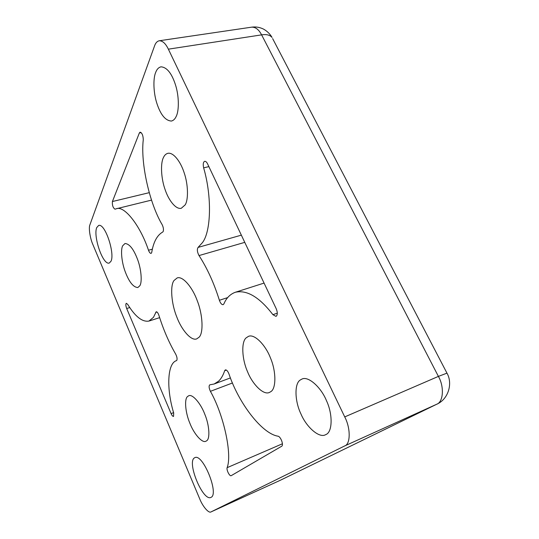 <?xml version="1.0" encoding="UTF-8"?>
<svg xmlns="http://www.w3.org/2000/svg" width="539" height="539" viewBox="0 0 539 539"><rect width="100%" height="100%" fill="white"/><g stroke="black" fill="none" stroke-linecap="round" stroke-linejoin="round"><path stroke-width="0.81" d="M96.71 227.606C93.065 236.19 102.808 265.249 109.235 263.066L110.987 261.274C115.083 253.525 105.098 223.058 98.664 225.437L96.71 227.606M194.357 457.921C186.777 462.475 202.92 501.56 210.904 497.423L211.072 497.342C219.333 493.926 202.805 453.218 194.862 457.631L194.357 457.921M300.324 379.961C294.254 383.424 294.685 401.144 300.971 413.999C306.381 427.003 319.155 438.402 325.468 434.764L326.001 434.508C332.422 432.116 333.001 414.511 326.472 400.679C321.042 387.245 308.214 375.717 301.894 379.092L300.324 379.961M155.636 72.529C152.948 78.822 153.433 93.402 157.098 104.061C160.817 115.056 165.588 120.716 171.402 121.053C173.477 120.527 175.087 118.951 176.24 116.316C179.137 110.684 179.15 96.077 175.438 84.704C171.665 73.196 166.854 67.24 161.013 66.829C158.594 67.409 156.802 69.315 155.636 72.529M218.605 381.174L214.158 384.004L209.806 384.819C208.714 385.877 208.916 388.046 210.405 391.327C223.847 415.023 232.343 454.66 227.128 467.677C226.313 469.961 229.627 476.57 231.177 475.681L281.661 446.252C283.938 445.234 280.806 436.61 278.009 436.192C261.799 433.7 238.528 402.822 228.967 373.945C227.815 371.101 226.602 369.754 225.342 369.889L224.669 370.711C223.133 375.319 221.111 378.802 218.605 381.174M176.752 360.45C177.405 358.974 177.041 356.845 175.64 354.049C168.943 342.481 163.384 329.625 158.965 315.49C158.082 312.984 157.159 311.744 156.189 311.771L153.453 317.343L148.953 321.069C142.336 322.221 135.262 316.676 127.736 304.427L126.335 303.289C125.567 303.983 125.681 305.721 126.685 308.503L171.092 413.608C171.961 415.542 172.783 416.479 173.551 416.425L173.679 412.941C166.362 389.145 167.205 363.198 176.509 360.631L176.752 360.45M151.533 252.946L151.762 252.212C153.507 241.91 157.166 235.179 162.731 232.026L163.149 231.581C163.789 229.715 163.452 227.391 162.131 224.622C149.579 203.56 140.443 163.304 143.273 139.796C143.138 135.471 142.087 132.924 140.12 132.156L139.352 132.971L112.408 201.532C112.139 205.312 113.015 207.865 115.029 209.193L116.242 208.782C124.125 205.204 140.18 225.309 148.494 250.244C149.323 252.387 150.179 253.431 151.061 253.377L151.533 252.946M202.448 242.611L198.103 247.401C196.876 249.308 197.18 252.03 199.019 255.567C207.205 268.2 213.996 283.103 219.386 300.27C220.464 303.302 221.718 304.771 223.139 304.676L223.901 303.888C226.333 298.047 230.14 294.173 235.3 292.273C246.862 289.638 259.394 297.104 272.909 314.668L275.941 316.359L276.48 316.016C277.632 314.405 277.531 311.953 276.19 308.665L207.576 163.883C206.693 162.077 205.723 161.222 204.679 161.316C203.216 162.064 202.866 164.24 203.641 167.845C212.137 196.917 211.032 231.561 202.448 242.611M199.113 337.185L196.708 338.89C191.008 341.268 181.286 329.376 176.738 316.851C171.301 303.558 170.028 285.609 174.009 280.509L177.196 277.915C182.923 275.793 192.692 287.725 197.348 300.964C202.987 315.322 203.459 333.196 199.113 337.185M270.841 391.637L269.392 392.459C263.436 395.464 252.373 384.105 247.569 371.769C241.863 359.115 241.155 341.874 246.155 337.852L248.492 336.349C254.462 333.594 265.572 345.034 270.43 357.889C276.339 371.492 276.184 388.632 270.841 391.637M185.147 204.908L181.286 208.276C175.896 209.678 168.774 200.454 165.264 190.065C161.06 178.759 160.352 163.357 163.425 157.577C164.449 155.259 165.938 153.837 167.885 153.305C173.309 152.133 180.444 161.363 184.042 172.413C188.327 184.5 188.461 199.895 185.147 204.908M206.599 440.828L205.878 441.246C202.078 443.408 193.838 433.639 189.917 423.344C185.382 412.847 184.163 399.069 187.538 396.536L188.704 395.767C192.497 393.719 200.777 403.529 204.759 414.154C209.455 425.284 210.203 438.975 206.599 440.828M139.844 285.724L137.829 287.536C133.335 287.294 129.138 282.045 125.243 271.791C121.632 262.311 120.487 249.719 122.67 245.811L124.994 243.507C129.495 243.776 133.733 249.2 137.694 259.778C141.4 269.79 142.202 282.355 139.844 285.724M344.63 445.955L211.093 511.875L280.213 480.323L436.597 404.297L344.63 445.955C350.586 444.298 350.768 428.249 344.731 416.91L438.402 376.397L261.61 34.867L168.363 49.17L344.731 416.91M168.363 49.17C165.655 43.538 162.61 40.735 159.234 40.769C157.132 41.254 155.576 42.945 154.578 45.849L89.932 224.756C88.463 227.701 90.08 238.4 92.87 244.531L199.699 498.824C202.664 506.451 208.795 513.64 211.045 511.895L211.093 511.875M280.091 480.377L436.92 404.149C448.583 399.022 452.901 383.222 446.966 373.15L447.026 373.257M241.351 235.152L198.103 247.401M208.876 166.625L203.641 167.845M277.302 313.159L272.909 314.668M227.674 297.609L219.386 300.27M244.767 242.361L199.019 255.567M149.229 192.672L112.408 201.532M141.164 132.607L139.352 132.971M152.355 249.18L148.494 250.244M173.598 412.645L171.092 413.608M129.751 307.56L126.685 308.503M156.977 312L155.683 312.411M282.423 443.772L227.128 467.677M232.491 382.973L210.405 391.327M226.38 370.077L224.669 370.711M436.92 404.149L436.597 404.297C443.348 402.209 444.473 386.793 438.402 376.397L446.966 373.143L272.64 38.606M251.679 27.159C255.183 26.687 258.538 27.078 261.732 28.331C264.056 29.066 269.042 32.158 272.047 37.46C269.931 34.974 266.455 34.105 261.61 34.867C258.882 29.591 255.567 27.024 251.679 27.159L159.234 40.769M230.443 377.9L214.158 384.004M159.645 317.646L148.953 321.069M264.063 283.083L235.3 292.273M151.52 200.11L116.242 208.782M280.381 480.242L211.045 511.895"/></g></svg>
